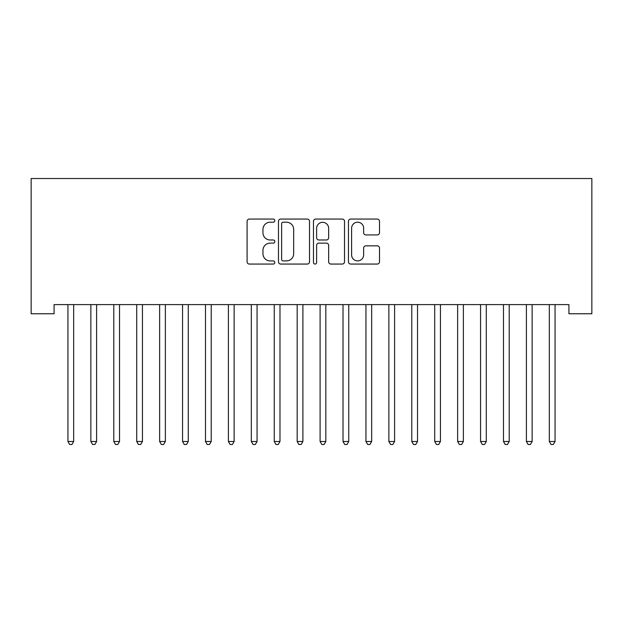 <?xml version="1.0" encoding="UTF-8"?>
<svg xmlns="http://www.w3.org/2000/svg" width="623" height="623" viewBox="0 0 623 623"><rect width="100%" height="100%" fill="white"/><g stroke="black" fill="none" stroke-linecap="round" stroke-linejoin="round"><path stroke-width="0.93" d="M274.821 220.635A1.573 1.573 0 0 0 273.248 219.062L249.34 219.062A2.251 2.251 0 0 0 247.09 221.313L247.09 261.816A2.251 2.251 0 0 0 249.34 264.059L273.248 264.059A1.573 1.573 0 0 0 274.821 262.485A1.573 1.573 0 0 0 273.248 260.912L270.156 260.912A7.203 7.203 0 0 1 262.953 253.709L262.953 250.337A7.203 7.203 0 0 1 270.156 243.134L273.248 243.134A1.573 1.573 0 0 0 274.821 241.56A1.573 1.573 0 0 0 273.248 239.987L270.156 239.987A7.203 7.203 0 0 1 262.953 232.784L262.953 229.412A7.203 7.203 0 0 1 270.156 222.209L273.248 222.209A1.573 1.573 0 0 0 274.821 220.635M377.258 234.926A2.251 2.251 0 0 0 379.508 232.675L379.508 221.313A2.251 2.251 0 0 0 377.258 219.062L350.71 219.062A2.251 2.251 0 0 0 348.459 221.313L348.459 261.816A2.251 2.251 0 0 0 350.71 264.059L377.258 264.059A2.251 2.251 0 0 0 379.508 261.816L379.508 248.086A2.251 2.251 0 0 0 377.258 245.836L365.896 245.836A2.251 2.251 0 0 0 363.645 248.086L363.645 254.893A6.02 6.02 0 0 1 357.625 260.912A6.02 6.02 0 0 1 351.606 254.893L351.606 228.228A6.02 6.02 0 0 1 357.625 222.209A6.02 6.02 0 0 1 363.645 228.228L363.645 232.675A2.251 2.251 0 0 0 365.896 234.926L377.258 234.926M568.924 304.6L54.076 304.6L54.076 313.766L31.15 313.766L31.15 178.521L591.85 178.521L591.85 313.766L568.924 313.766L568.924 304.6M309.53 221.313A2.251 2.251 0 0 0 307.279 219.062L280.732 219.062A2.251 2.251 0 0 0 278.481 221.313L278.481 261.816A2.251 2.251 0 0 0 280.732 264.059L307.279 264.059A2.251 2.251 0 0 0 309.53 261.816L309.53 221.313M315.721 219.062L342.268 219.062A2.251 2.251 0 0 1 344.519 221.313L344.519 261.816A2.251 2.251 0 0 1 342.268 264.059L330.906 264.059A2.251 2.251 0 0 1 328.656 261.816L328.656 245.384A2.251 2.251 0 0 0 326.405 243.134L318.867 243.134A2.251 2.251 0 0 0 316.616 245.384L316.616 262.485A1.573 1.573 0 0 1 315.043 264.059A1.573 1.573 0 0 1 313.47 262.485L313.47 221.313A2.251 2.251 0 0 1 315.721 219.062M283.208 222.209A1.573 1.573 0 0 0 281.627 223.789L281.627 259.339A1.573 1.573 0 0 0 283.208 260.912L286.471 260.912A7.203 7.203 0 0 0 293.667 253.709L293.667 229.412A7.203 7.203 0 0 0 286.471 222.209L283.208 222.209M328.656 228.345A6.02 6.02 0 0 0 322.636 222.325A6.02 6.02 0 0 0 316.616 228.345L316.616 237.737A2.251 2.251 0 0 0 318.867 239.987L326.405 239.987A2.251 2.251 0 0 0 328.656 237.737L328.656 228.345M67.642 304.6L67.775 304.935A2.29 2.29 0 0 1 67.938 305.792L67.938 441.497L73.67 441.497L73.67 305.792A2.29 2.29 0 0 1 73.841 304.935L73.973 304.6M73.67 441.497L71.957 444.479L69.659 444.479L67.938 441.497M90.561 304.6L90.701 304.935A2.29 2.29 0 0 1 90.865 305.792L90.865 441.497L96.596 441.497L96.596 305.792A2.29 2.29 0 0 1 96.76 304.935L96.9 304.6M96.596 441.497L94.875 444.479L92.586 444.479L90.865 441.497M113.487 304.6L113.62 304.935A2.29 2.29 0 0 1 113.791 305.792L113.791 441.497L119.523 441.497L119.523 305.792A2.29 2.29 0 0 1 119.686 304.935L119.818 304.6M119.523 441.497L117.802 444.479L115.504 444.479L113.791 441.497M136.414 304.6L136.546 304.935A2.29 2.29 0 0 1 136.71 305.792L136.71 441.497L142.441 441.497L142.441 305.792A2.29 2.29 0 0 1 142.605 304.935L142.745 304.6M142.441 441.497L140.72 444.479L138.431 444.479L136.71 441.497M159.332 304.6L159.465 304.935A2.29 2.29 0 0 1 159.636 305.792L159.636 441.497L165.368 441.497L165.368 305.792A2.29 2.29 0 0 1 165.531 304.935L165.663 304.6M165.368 441.497L163.647 444.479L161.357 444.479L159.636 441.497M182.259 304.6L182.391 304.935A2.29 2.29 0 0 1 182.555 305.792L182.555 441.497L188.286 441.497L188.286 305.792A2.29 2.29 0 0 1 188.458 304.935L188.59 304.6M188.286 441.497L186.565 444.479L184.276 444.479L182.555 441.497M205.177 304.6L205.317 304.935A2.29 2.29 0 0 1 205.481 305.792L205.481 441.497L211.213 441.497L211.213 305.792A2.29 2.29 0 0 1 211.376 304.935L211.509 304.6M211.213 441.497L209.492 444.479L207.202 444.479L205.481 441.497M228.104 304.6L228.236 304.935A2.29 2.29 0 0 1 228.407 305.792L228.407 441.497L234.131 441.497L234.131 305.792A2.29 2.29 0 0 1 234.303 304.935L234.435 304.6M234.131 441.497L232.418 444.479L230.121 444.479L228.407 441.497M251.022 304.6L251.162 304.935A2.29 2.29 0 0 1 251.326 305.792L251.326 441.497L257.058 441.497L257.058 305.792A2.29 2.29 0 0 1 257.221 304.935L257.361 304.6M257.058 441.497L255.337 444.479L253.047 444.479L251.326 441.497M273.949 304.6L274.081 304.935A2.29 2.29 0 0 1 274.252 305.792L274.252 441.497L279.984 441.497L279.984 305.792A2.29 2.29 0 0 1 280.148 304.935L280.28 304.6M279.984 441.497L278.263 444.479L275.966 444.479L274.252 441.497M296.875 304.6L297.007 304.935A2.29 2.29 0 0 1 297.171 305.792L297.171 441.497L302.903 441.497L302.903 305.792A2.29 2.29 0 0 1 303.066 304.935L303.206 304.6M302.903 441.497L301.182 444.479L298.892 444.479L297.171 441.497M319.794 304.6L319.934 304.935A2.29 2.29 0 0 1 320.097 305.792L320.097 441.497L325.829 441.497L325.829 305.792A2.29 2.29 0 0 1 325.993 304.935L326.125 304.6M325.829 441.497L324.108 444.479L321.818 444.479L320.097 441.497M342.72 304.6L342.852 304.935A2.29 2.29 0 0 1 343.016 305.792L343.016 441.497L348.748 441.497L348.748 305.792A2.29 2.29 0 0 1 348.919 304.935L349.051 304.6M348.748 441.497L347.034 444.479L344.737 444.479L343.016 441.497M365.639 304.6L365.779 304.935A2.29 2.29 0 0 1 365.942 305.792L365.942 441.497L371.674 441.497L371.674 305.792A2.29 2.29 0 0 1 371.838 304.935L371.978 304.6M371.674 441.497L369.953 444.479L367.663 444.479L365.942 441.497M388.565 304.6L388.697 304.935A2.29 2.29 0 0 1 388.869 305.792L388.869 441.497L394.593 441.497L394.593 305.792A2.29 2.29 0 0 1 394.764 304.935L394.896 304.6M394.593 441.497L392.879 444.479L390.582 444.479L388.869 441.497M411.492 304.6L411.624 304.935A2.29 2.29 0 0 1 411.787 305.792L411.787 441.497L417.519 441.497L417.519 305.792A2.29 2.29 0 0 1 417.683 304.935L417.823 304.6M417.519 441.497L415.798 444.479L413.508 444.479L411.787 441.497M434.41 304.6L434.543 304.935A2.29 2.29 0 0 1 434.714 305.792L434.714 441.497L440.445 441.497L440.445 305.792A2.29 2.29 0 0 1 440.609 304.935L440.741 304.6M440.445 441.497L438.724 444.479L436.435 444.479L434.714 441.497M457.337 304.6L457.469 304.935A2.29 2.29 0 0 1 457.632 305.792L457.632 441.497L463.364 441.497L463.364 305.792A2.29 2.29 0 0 1 463.535 304.935L463.668 304.6M463.364 441.497L461.643 444.479L459.353 444.479L457.632 441.497M480.255 304.6L480.395 304.935A2.29 2.29 0 0 1 480.559 305.792L480.559 441.497L486.29 441.497L486.29 305.792A2.29 2.29 0 0 1 486.454 304.935L486.586 304.6M486.29 441.497L484.569 444.479L482.28 444.479L480.559 441.497M503.182 304.6L503.314 304.935A2.29 2.29 0 0 1 503.477 305.792L503.477 441.497L509.209 441.497L509.209 305.792A2.29 2.29 0 0 1 509.38 304.935L509.513 304.6M509.209 441.497L507.496 444.479L505.198 444.479L503.477 441.497M526.1 304.6L526.24 304.935A2.29 2.29 0 0 1 526.404 305.792L526.404 441.497L532.135 441.497L532.135 305.792A2.29 2.29 0 0 1 532.299 304.935L532.439 304.6M532.135 441.497L530.414 444.479L528.125 444.479L526.404 441.497M549.027 304.6L549.159 304.935A2.29 2.29 0 0 1 549.33 305.792L549.33 441.497L555.062 441.497L555.062 305.792A2.29 2.29 0 0 1 555.225 304.935L555.358 304.6M555.062 441.497L553.341 444.479L551.044 444.479L549.33 441.497"/></g></svg>
